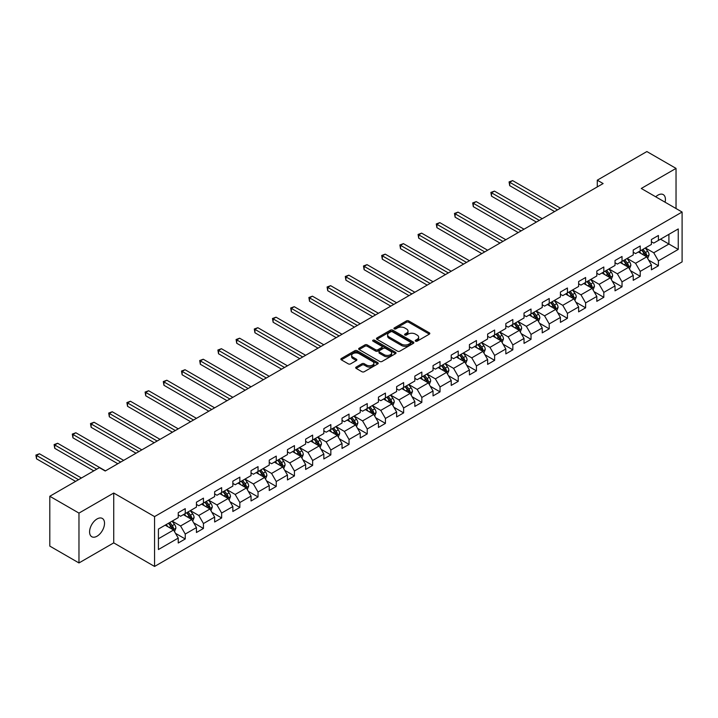 <?xml version="1.0" encoding="UTF-8"?>
<svg xmlns="http://www.w3.org/2000/svg" width="718" height="718" viewBox="0 0 718 718"><rect width="100%" height="100%" fill="white"/><g stroke="black" fill="none" stroke-linecap="round" stroke-linejoin="round"><path stroke-width="1.08" d="M415.569 341.167A1.131 0.655 0 0 0 417.167 341.167L429.337 334.148A1.615 0.933 0 0 0 429.813 333.484A1.615 0.933 0 0 0 429.337 332.82L408.721 320.928A1.615 0.933 0 0 0 406.433 320.928L394.272 327.946A1.131 0.655 0 0 0 393.94 328.413A1.131 0.655 0 0 0 394.272 328.871A1.131 0.655 0 0 0 395.869 328.871L397.449 327.964A5.179 2.989 0 0 1 404.772 327.964L406.487 328.961A5.179 2.989 0 0 1 408.012 331.07A5.179 2.989 0 0 1 406.487 333.188L404.916 334.094A1.131 0.655 0 0 0 404.584 334.561A1.131 0.655 0 0 0 404.916 335.019A1.131 0.655 0 0 0 406.523 335.019L408.093 334.112A5.179 2.989 0 0 1 415.426 334.112L417.14 335.109A5.179 2.989 0 0 1 418.657 337.218A5.179 2.989 0 0 1 417.14 339.336L415.569 340.242A1.131 0.655 0 0 0 415.237 340.709A1.131 0.655 0 0 0 415.569 341.167L415.569 340.242M97.056 536.202A10.555 6.094 120 0 0 103.948 526.904A10.555 6.094 120 0 0 102.333 518.441A10.555 6.094 120 0 0 97.056 518.961A10.555 6.094 120 0 0 90.154 528.269A10.555 6.094 120 0 0 91.769 536.732A10.555 6.094 120 0 0 97.056 536.202M665.074 202.207A10.555 6.094 120 0 0 663.235 194.605A10.555 6.094 120 0 0 657.948 195.134A10.555 6.094 120 0 0 655.722 196.813M356.164 367.069A1.615 0.933 0 0 0 355.688 367.733A1.615 0.933 0 0 0 356.164 368.388L361.944 371.727A1.615 0.933 0 0 0 364.241 371.727L377.749 363.927A1.615 0.933 0 0 0 378.224 363.272A1.615 0.933 0 0 0 377.749 362.608L357.142 350.707A1.615 0.933 0 0 0 354.845 350.707L341.337 358.506A1.615 0.933 0 0 0 340.862 359.171A1.615 0.933 0 0 0 341.337 359.835L348.32 363.864A1.615 0.933 0 0 0 350.608 363.864L356.397 360.526A1.615 0.933 0 0 0 356.864 359.862A1.615 0.933 0 0 0 356.397 359.206L352.933 357.205A4.335 2.504 0 0 1 351.658 355.437A4.335 2.504 0 0 1 354.333 353.121A4.335 2.504 0 0 1 359.054 353.669L372.624 361.504A4.335 2.504 0 0 1 373.89 363.272A4.335 2.504 0 0 1 371.224 365.579A4.335 2.504 0 0 1 366.503 365.04L364.241 363.73A1.615 0.933 0 0 0 361.944 363.73L356.164 367.069L356.164 368.388M113.731 493.033L78.971 513.101L49.802 496.264L49.802 546.102L78.971 562.948L113.731 542.871L154.567 566.448L154.567 516.601L113.731 493.033L113.731 542.871M676.033 208.534L676.033 168.389L641.273 188.466L682.1 212.034L154.567 516.601M676.033 168.389L646.873 151.552L597.286 180.182L597.286 186.913M49.802 496.264L99.389 467.642L105.223 471.008L603.12 183.548L597.286 180.182M397.557 351.174A1.615 0.933 0 0 0 399.845 351.174L413.362 343.366A1.615 0.933 0 0 0 413.837 342.71A1.615 0.933 0 0 0 413.362 342.046L392.746 330.145A1.615 0.933 0 0 0 390.457 330.145L376.95 337.945A1.615 0.933 0 0 0 376.474 338.609A1.615 0.933 0 0 0 376.95 339.273L397.557 351.174M373.45 341.418A1.131 0.655 0 0 1 374.599 341.58L374.599 340.224L395.555 352.323A1.615 0.933 0 0 1 396.031 352.987A1.615 0.933 0 0 1 395.555 353.651L382.048 361.45A1.615 0.933 0 0 1 379.75 361.45L359.144 349.549L359.144 348.23A1.615 0.933 0 0 0 358.668 348.885A1.615 0.933 0 0 0 359.144 349.549M359.144 348.23L364.923 344.891A1.615 0.933 0 0 1 367.212 344.891L375.577 349.72A1.615 0.933 0 0 0 377.865 349.72L381.698 347.503A1.615 0.933 0 0 0 382.173 346.839A1.615 0.933 0 0 0 381.698 346.175L373.001 341.158A1.131 0.655 0 0 1 372.669 340.691A1.131 0.655 0 0 1 373.369 340.09A1.131 0.655 0 0 1 374.599 340.224M154.567 566.448L682.1 261.882L682.1 212.034M175.506 533.339L185.244 538.967L185.244 534.048L196.445 527.586L196.445 532.505L203.445 528.457L203.445 523.539L214.646 517.077L214.646 521.995L221.647 517.956L221.647 513.038L232.847 506.567L232.847 511.485L239.848 507.446L239.848 502.528L251.04 496.066L251.04 500.976L258.04 496.937L258.04 492.018L269.241 485.556L269.241 490.475L276.242 486.436L276.242 481.518L287.442 475.047L287.442 479.965L294.443 475.926L294.443 471.008L305.644 464.546L305.644 469.455L312.635 465.417L312.635 460.498L323.836 454.036L323.836 458.955L330.836 454.907L330.836 449.998L342.037 443.527L342.037 448.445L349.038 444.406L349.038 439.488L360.239 433.017L360.239 437.935L367.239 433.896L367.239 428.978L378.44 422.516L378.44 427.434L385.431 423.387L385.431 418.468L396.632 412.006L396.632 416.925L403.633 412.886L403.633 407.968L414.833 401.497L414.833 406.415L421.834 402.376L421.834 397.458L433.035 390.996L433.035 395.905L440.035 391.866L440.035 386.948L451.227 380.486L451.227 385.404L458.228 381.366L458.228 376.447L469.428 369.976L469.428 374.895L476.429 370.856L476.429 365.938L487.63 359.476L487.63 364.385L494.63 360.346L494.63 355.428L505.831 348.966L505.831 353.884L512.832 349.837L512.832 344.927L524.023 338.456L524.023 343.375L531.024 339.336L531.024 334.417L542.225 327.946L542.225 332.865L549.225 328.826L549.225 323.908L560.426 317.446L560.426 322.364L567.426 318.316L567.426 313.398L578.627 306.936L578.627 311.854L585.619 307.816L585.619 302.897L596.82 296.426L596.82 301.345L603.82 297.306L603.82 292.388L615.021 285.926L615.021 290.835L622.021 286.796L622.021 281.878L633.222 275.416L633.222 280.334L640.223 276.295L640.223 271.377L651.414 264.906L651.414 269.824L658.415 265.786L658.415 260.867L678.25 249.415L678.25 228.943L668.916 234.328L668.916 244.03L678.25 249.415M185.244 538.967L178.243 543.005L178.243 538.087L158.418 549.539L158.418 529.067L178.243 517.615L178.243 512.697L185.244 508.658L185.244 513.576L196.445 507.105L196.445 502.196L203.445 498.148L203.445 503.067L214.646 496.605L214.646 491.686L221.647 487.648L221.647 492.557L232.847 486.095L232.847 481.177L239.848 477.138L239.848 482.056L251.04 475.585L251.04 470.667L258.04 466.628L258.04 471.546L269.241 465.085L269.241 460.166L276.242 456.118L276.242 461.037L287.442 454.575L287.442 449.656L294.443 445.618L294.443 450.536L305.644 444.065L305.644 439.147L312.635 435.108L312.635 440.026L323.836 433.555L323.836 428.646L330.836 424.598L330.836 429.517L342.037 423.055L342.037 418.136L349.038 414.098L349.038 419.007L360.239 412.545L360.239 407.627L367.239 403.588L367.239 408.506L378.44 402.035L378.44 397.126L385.431 393.078L385.431 397.996L396.632 391.534L396.632 386.616L403.633 382.577L403.633 387.487L414.833 381.025L414.833 376.106L421.834 372.068L421.834 376.986L433.035 370.515L433.035 365.597L440.035 361.558L440.035 366.476L451.227 360.014L451.227 355.096L458.228 351.048L458.228 355.966L469.428 349.504L469.428 344.586L476.429 340.547L476.429 345.466L487.63 338.995L487.63 334.076L494.63 330.038L494.63 334.956L505.831 328.485L505.831 323.576L512.832 319.528L512.832 324.446L524.023 317.984L524.023 313.066L531.024 309.027L531.024 313.937L542.225 307.475L542.225 302.556L549.225 298.517L549.225 303.436L560.426 296.965L560.426 292.055L567.426 288.008L567.426 292.926L578.627 286.464L578.627 281.546L585.619 277.507L585.619 282.416L596.82 275.954L596.82 271.036L603.82 266.997L603.82 271.916L615.021 265.445L615.021 260.526L622.021 256.488L622.021 261.406L633.222 254.944L633.222 250.026L640.223 245.978L640.223 250.896L651.414 244.434L651.414 239.516L658.415 235.477L658.415 240.395L678.25 228.943M183.377 514.653L191.778 519.5L180.577 525.971L172.185 521.115M178.243 514.923L180.577 516.269L185.244 513.576M180.577 525.971L185.244 534.048M191.778 519.5L196.445 527.586M201.578 504.144L209.979 508.99L198.778 515.461L190.378 510.615M196.445 504.413L198.778 505.759L203.445 503.067M198.778 515.461L203.445 523.539M209.979 508.99L214.646 517.077M219.78 493.634L228.18 498.489L216.98 504.951L208.579 500.105M214.646 493.903L216.98 495.258L221.647 492.557M216.98 504.951L221.647 513.038M228.18 498.489L232.847 506.567M237.981 483.133L246.373 487.98L235.181 494.451L226.78 489.595M232.847 483.402L235.181 484.749L239.848 482.056M235.181 494.451L239.848 502.528M246.373 487.98L251.04 496.066M256.173 472.623L264.574 477.47L253.373 483.941L244.973 479.085M251.04 472.893L253.373 474.239L258.04 471.546M253.373 483.941L258.04 492.018M264.574 477.47L269.241 485.556M274.375 462.114L282.775 466.969L271.575 473.431L263.174 468.585M269.241 462.383L271.575 463.729L276.242 461.037M271.575 473.431L276.242 481.518M282.775 466.969L287.442 475.047M292.576 451.613L300.977 456.46L289.776 462.922L281.375 458.075M287.442 451.882L289.776 453.229L294.443 450.536M289.776 462.922L294.443 471.008M300.977 456.46L305.644 464.546M310.768 441.103L319.169 445.95L307.977 452.421L299.577 447.565M305.644 441.373L307.977 442.719L312.635 440.026M307.977 452.421L312.635 460.498M319.169 445.95L323.836 454.036M328.97 430.594L337.37 435.449L326.169 441.911L317.769 437.065M323.836 430.863L326.169 432.209L330.836 429.517M326.169 441.911L330.836 449.998M337.37 435.449L342.037 443.527M347.171 420.093L355.572 424.939L344.371 431.401L335.97 426.555M342.037 420.362L344.371 421.708L349.038 419.007M344.371 431.401L349.038 439.488M355.572 424.939L360.239 433.017M365.372 409.583L373.773 414.43L362.572 420.901L354.171 416.045M360.239 409.852L362.572 411.199L367.239 408.506M362.572 420.901L367.239 428.978M373.773 414.43L378.44 422.516M383.565 399.073L391.965 403.92L380.764 410.391L372.373 405.544M378.44 399.343L380.764 400.689L385.431 397.996M380.764 410.391L385.431 418.468M391.965 403.92L396.632 412.006M401.766 388.564L410.166 393.419L398.966 399.881L390.565 395.035M396.632 388.833L398.966 390.188L403.633 387.487M398.966 399.881L403.633 407.968M410.166 393.419L414.833 401.497M419.967 378.063L428.368 382.909L417.167 389.38L408.766 384.525M414.833 378.332L417.167 379.678L421.834 376.986M417.167 389.38L421.834 397.458M428.368 382.909L433.035 390.996M438.168 367.553L446.56 372.4L435.368 378.871L426.968 374.015M433.035 367.822L435.368 369.169L440.035 366.476M435.368 378.871L440.035 386.948M446.56 372.4L451.227 380.486M456.361 357.043L464.761 361.899L453.561 368.361L445.16 363.514M451.227 357.313L453.561 358.659L458.228 355.966M453.561 368.361L458.228 376.447M464.761 361.899L469.428 369.976M474.562 346.543L482.963 351.389L471.762 357.851L463.361 353.005M469.428 346.812L471.762 348.158L476.429 345.466M471.762 357.851L476.429 365.938M482.963 351.389L487.63 359.476M492.763 336.033L501.164 340.879L489.963 347.35L481.563 342.495M487.63 336.302L489.963 337.648L494.63 334.956M489.963 347.35L494.63 355.428M501.164 340.879L505.831 348.966M510.965 325.523L519.356 330.379L508.165 336.841L499.764 331.994M505.831 325.792L508.165 327.139L512.832 324.446M508.165 336.841L512.832 344.927M519.356 330.379L524.023 338.456M529.157 315.022L537.558 319.869L526.357 326.331L517.956 321.484M524.023 315.292L526.357 316.638L531.024 313.937M526.357 326.331L531.024 334.417M537.558 319.869L542.225 327.946M547.358 304.513L555.759 309.359L544.558 315.83L536.158 310.975M542.225 304.782L544.558 306.128L549.225 303.436M544.558 315.83L549.225 323.908M555.759 309.359L560.426 317.446M565.56 294.003L573.96 298.859L562.759 305.321L554.359 300.474M560.426 294.272L562.759 295.619L567.426 292.926M562.759 305.321L567.426 313.398M573.96 298.859L578.627 306.936M583.752 283.493L592.153 288.349L580.961 294.811L572.56 289.964M578.627 283.763L580.961 285.118L585.619 282.416M580.961 294.811L585.619 302.897M592.153 288.349L596.82 296.426M601.953 272.993L610.354 277.839L599.153 284.31L590.752 279.455M596.82 273.262L599.153 274.608L603.82 271.916M599.153 284.31L603.82 292.388M610.354 277.839L615.021 285.926M620.155 262.483L628.555 267.329L617.354 273.8L608.954 268.954M615.021 262.752L617.354 264.098L622.021 261.406M617.354 273.8L622.021 281.878M628.555 267.329L633.222 275.416M638.356 251.973L646.756 256.829L635.556 263.291L627.155 258.444M633.222 252.242L635.556 253.589L640.223 250.896M635.556 263.291L640.223 271.377M646.756 256.829L651.414 264.906M660.515 239.184L668.916 244.03L653.748 252.781L645.356 247.934M651.414 241.742L653.748 243.088L658.415 240.395M653.748 252.781L658.415 260.867M78.971 513.101L78.971 562.948M158.418 538.76L173.585 530.01L165.185 525.163M173.585 530.01L178.243 538.087M648.677 260.158L658.415 265.786M630.476 270.668L640.223 276.295M612.283 281.178L622.021 286.796M594.082 291.679L603.82 297.306M575.881 302.188L585.619 307.816M557.68 312.698L567.426 318.316M539.487 323.199L549.225 328.826M521.286 333.708L531.024 339.336M503.085 344.218L512.832 349.837M484.883 354.719L494.63 360.346M466.691 365.229L476.429 370.856M448.49 375.738L458.228 381.366M430.288 386.248L440.035 391.866M412.096 396.749L421.834 402.376M393.895 407.259L403.633 412.886M375.694 417.768L385.431 423.387M357.492 428.269L367.239 433.896M339.3 438.779L349.038 444.406M321.099 449.288L330.836 454.907M302.897 459.789L312.635 465.417M284.696 470.299L294.443 475.926M266.504 480.809L276.242 486.436M248.302 491.318L258.04 496.937M230.101 501.819L239.848 507.446M211.9 512.329L221.647 517.956M193.707 522.839L203.445 528.457M416.018 341.328L417.14 340.682A5.179 2.989 0 0 0 418.657 338.564L418.657 337.218M408.012 331.07L408.012 332.416A5.179 2.989 0 0 1 406.487 334.534L405.374 335.18M429.337 332.82L429.337 334.148L408.721 322.274A1.615 0.933 0 0 0 406.433 322.274L394.721 329.032M413.362 342.046L413.362 343.366L392.746 331.492A1.615 0.933 0 0 0 390.457 331.492L376.968 339.282M410.499 343.168A1.131 0.655 0 0 0 410.831 342.71A1.131 0.655 0 0 0 410.499 342.244L392.405 331.797A1.131 0.655 0 0 0 390.807 331.797L389.147 332.757A5.179 2.989 0 0 0 387.621 334.875A5.179 2.989 0 0 0 389.147 336.993L401.506 344.128A5.179 2.989 0 0 0 408.838 344.128L410.499 343.168L410.499 344.514A1.131 0.655 0 0 0 410.831 344.057L410.831 342.71M387.621 334.875L387.621 336.221A5.179 2.989 0 0 0 389.147 338.34L389.147 336.993M410.499 344.514L408.838 345.475A5.179 2.989 0 0 1 401.506 345.475L389.147 338.34M359.162 349.558L364.923 346.238L364.923 344.891M382.173 346.839L382.173 348.185A1.615 0.933 0 0 1 381.698 348.849L377.865 351.066A1.615 0.933 0 0 1 375.577 351.066L367.212 346.238A1.615 0.933 0 0 0 364.923 346.238M374.599 341.58L395.537 353.66M384.247 354.728A4.335 2.504 0 0 0 388.968 355.266A4.335 2.504 0 0 0 391.642 352.951A4.335 2.504 0 0 0 390.377 351.183L385.593 348.427A1.615 0.933 0 0 0 383.304 348.427L379.463 350.644A1.615 0.933 0 0 0 378.996 351.299A1.615 0.933 0 0 0 379.463 351.964L384.247 354.728L384.247 356.074A4.335 2.504 0 0 0 388.968 356.613A4.335 2.504 0 0 0 391.642 354.306L391.642 352.951M378.996 351.299L378.996 352.646A1.615 0.933 0 0 0 379.463 353.31L379.463 351.964M384.247 356.074L379.463 353.31M373.89 363.272L373.89 364.618A4.335 2.504 0 0 1 371.224 366.925A4.335 2.504 0 0 1 366.503 366.386L364.241 365.076A1.615 0.933 0 0 0 361.944 365.076L356.182 368.406M351.658 355.437L351.658 356.783A4.335 2.504 0 0 0 352.933 358.551L352.933 357.205M356.37 360.535L352.933 358.551M377.731 363.945L357.142 352.053A1.615 0.933 0 0 0 354.845 352.053L341.355 359.844M647.672 258.426L649.063 254.926A4.371 2.522 -120 0 0 647.663 251.201L645.258 247.988M641.057 253.544L639.424 251.354M560.426 208.193L512.625 180.604L509.708 182.291L509.708 185.657L554.592 211.568M646.074 256.434L646.703 255.114A4.371 2.522 -120 0 0 645.446 252.485L643.041 249.272M641.946 249.9L644.62 253.463A2.226 1.283 60 0 1 645.024 254.145L646.703 255.114M641.641 250.079L644.046 253.292A4.371 2.522 60 0 1 645.303 255.922M509.708 185.657L509.071 181.914L557.509 209.88M509.071 181.914L512.625 180.604M629.471 268.927L630.862 265.436A4.371 2.522 -120 0 0 629.471 261.711L627.056 258.498M622.865 264.044L621.223 261.864M542.225 218.703L494.433 191.114L491.516 192.792L491.516 196.158L536.391 222.068M627.873 266.943L628.501 265.624A4.371 2.522 -120 0 0 627.254 262.994L624.84 259.772M623.745 260.41L626.419 263.973A2.226 1.283 60 0 1 626.823 264.655L628.501 265.624M623.439 260.58L625.854 263.802A4.371 2.522 60 0 1 627.101 266.432M491.516 196.158L490.87 192.424L539.308 220.39M490.87 192.424L494.433 191.114M611.278 279.437L612.66 275.936A4.371 2.522 -120 0 0 611.269 272.221L608.864 269.008M604.664 274.554L603.03 272.373M524.023 229.213L476.231 201.614L473.315 203.302L473.315 206.667L518.19 232.578M609.681 277.453L610.3 276.125A4.371 2.522 -120 0 0 609.052 273.495L606.647 270.282M605.552 270.919L608.218 274.482A2.226 1.283 60 0 1 608.622 275.156L610.3 276.125M605.247 271.09L607.652 274.303A4.371 2.522 60 0 1 608.9 276.933M473.315 206.667L472.677 202.934L521.106 230.891M472.677 202.934L476.231 201.614M593.077 289.946L594.468 286.446A4.371 2.522 -120 0 0 593.068 282.721L590.663 279.508M586.462 285.064L584.829 282.874M505.831 239.722L458.03 212.124L455.113 213.811L455.113 217.177L499.997 243.088M591.479 287.954L592.108 286.635A4.371 2.522 -120 0 0 590.851 284.005L588.446 280.792M587.351 281.42L590.025 284.992A2.226 1.283 60 0 1 590.429 285.665L592.108 286.635M587.046 281.6L589.451 284.813A4.371 2.522 60 0 1 590.708 287.442M455.113 217.177L454.476 213.434L502.914 241.401M454.476 213.434L458.03 212.124M574.876 300.447L576.267 296.956A4.371 2.522 -120 0 0 574.867 293.231L572.461 290.018M568.27 295.565L566.628 293.384M487.63 250.223L439.829 222.634L436.921 224.312L436.921 227.687L481.796 253.589M573.278 298.464L573.906 297.144A4.371 2.522 -120 0 0 572.65 294.515L570.245 291.302M569.15 291.93L571.824 295.493A2.226 1.283 60 0 1 572.228 296.175L573.906 297.144M568.844 292.109L571.259 295.322A4.371 2.522 60 0 1 572.506 297.952M436.921 227.687L436.275 223.944L484.713 251.91M436.275 223.944L439.829 222.634M556.683 310.957L558.065 307.466A4.371 2.522 -120 0 0 556.674 303.741L554.26 300.528M550.069 306.074L548.435 303.894M469.428 260.733L421.637 233.135L418.72 234.822L418.72 238.188L463.595 264.098M555.077 308.973L555.705 307.645A4.371 2.522 -120 0 0 554.458 305.015L552.043 301.802M550.948 302.44L553.623 306.003A2.226 1.283 60 0 1 554.027 306.676L555.705 307.645M550.652 302.61L553.057 305.823A4.371 2.522 60 0 1 554.305 308.453M418.72 238.188L418.073 234.454L466.512 262.42M418.073 234.454L421.637 233.135M538.482 321.467L539.864 317.966A4.371 2.522 -120 0 0 538.473 314.242L536.068 311.029M531.867 316.584L530.234 314.403M451.227 271.242L403.435 243.644L400.518 245.332L400.518 248.697L445.393 274.608M536.885 319.474L537.504 318.155A4.371 2.522 -120 0 0 536.256 315.525L533.851 312.312M532.756 312.94L535.422 316.512A2.226 1.283 60 0 1 535.825 317.185L537.504 318.155M532.451 313.12L534.856 316.333A4.371 2.522 60 0 1 536.104 318.963M400.518 248.697L399.881 244.955L448.31 272.921M399.881 244.955L403.435 243.644M520.281 331.967L521.672 328.476A4.371 2.522 -120 0 0 520.272 324.751L517.866 321.538M513.666 327.094L512.033 324.904M433.035 281.743L385.234 254.154L382.317 255.832L382.317 259.207L427.201 285.118M518.683 329.984L519.311 328.664A4.371 2.522 -120 0 0 518.055 326.035L515.65 322.822M514.555 323.45L517.229 327.013A2.226 1.283 60 0 1 517.633 327.695L519.311 328.664M514.25 323.63L516.655 326.843A4.371 2.522 60 0 1 517.911 329.472M382.317 259.207L381.68 255.464L430.118 283.43M381.68 255.464L385.234 254.154M502.079 342.477L503.471 338.986A4.371 2.522 -120 0 0 502.079 335.261L499.665 332.048M495.474 337.595L493.831 335.414M414.833 292.253L367.042 264.655L364.125 266.342L364.125 269.708L409 295.619M500.482 340.494L501.11 339.165A4.371 2.522 -120 0 0 499.863 336.536L497.448 333.323M496.353 333.96L499.028 337.523A2.226 1.283 60 0 1 499.432 338.196L501.11 339.165M496.048 334.13L498.463 337.343A4.371 2.522 60 0 1 499.71 339.973M364.125 269.708L363.479 265.974L411.917 293.94M363.479 265.974L367.042 264.655M483.887 352.987L485.269 349.486A4.371 2.522 -120 0 0 483.878 345.771L481.473 342.549M477.273 348.104L475.639 345.923M396.632 302.763L348.84 275.165L345.923 276.852L345.923 280.217L390.798 306.128M482.29 350.994L482.909 349.675A4.371 2.522 -120 0 0 481.661 347.045L479.256 343.832M478.161 344.461L480.827 348.033A2.226 1.283 60 0 1 481.231 348.706L482.909 349.675M477.856 344.64L480.261 347.853A4.371 2.522 60 0 1 481.509 350.483M345.923 280.217L345.277 276.484L393.715 304.441M345.277 276.484L348.84 275.165M465.686 363.496L467.077 359.996A4.371 2.522 -120 0 0 465.677 356.272L463.272 353.059M459.071 358.614L457.438 356.424M378.431 313.263L330.639 285.674L327.722 287.362L327.722 290.727L372.606 316.638M464.088 361.504L464.717 360.185A4.371 2.522 -120 0 0 463.46 357.555L461.055 354.342M459.96 354.97L462.625 358.533A2.226 1.283 60 0 1 463.038 359.215L464.717 360.185M459.655 355.15L462.06 358.363A4.371 2.522 60 0 1 463.316 360.992M327.722 290.727L327.085 286.985L375.523 314.951M327.085 286.985L330.639 285.674M447.485 373.997L448.876 370.506A4.371 2.522 -120 0 0 447.476 366.781L445.07 363.568M440.87 369.115L439.236 366.934M360.239 323.773L312.438 296.184L309.521 297.862L309.521 301.228L354.405 327.139M445.887 372.014L446.515 370.694A4.371 2.522 -120 0 0 445.259 368.065L442.853 364.843M441.758 365.48L444.433 369.043A2.226 1.283 60 0 1 444.837 369.725L446.515 370.694M441.453 365.65L443.859 368.873A4.371 2.522 60 0 1 445.115 371.502M309.521 301.228L308.884 297.494L357.322 325.46M308.884 297.494L312.438 296.184M429.283 384.507L430.674 381.007A4.371 2.522 -120 0 0 429.283 377.291L426.869 374.078M422.678 379.625L421.035 377.444M342.037 334.283L294.245 306.685L291.329 308.372L291.329 311.738L336.204 337.648M427.686 382.523L428.314 381.195A4.371 2.522 -120 0 0 427.066 378.565L424.652 375.352M423.557 375.99L426.232 379.553A2.226 1.283 60 0 1 426.636 380.226L428.314 381.195M423.252 376.16L425.666 379.373A4.371 2.522 60 0 1 426.914 382.003M291.329 311.738L290.682 308.004L339.12 335.961M290.682 308.004L294.245 306.685M411.091 395.017L412.473 391.516A4.371 2.522 -120 0 0 411.082 387.792L408.677 384.579M404.476 390.134L402.843 387.944M323.836 344.793L276.044 317.194L273.127 318.882L273.127 322.247L318.002 348.158M409.493 393.024L410.113 391.705A4.371 2.522 -120 0 0 408.865 389.075L406.46 385.862M405.365 386.49L408.03 390.062A2.226 1.283 60 0 1 408.434 390.736L410.113 391.705M405.06 386.67L407.465 389.883A4.371 2.522 60 0 1 408.713 392.513M273.127 322.247L272.481 318.505L320.919 346.471M272.481 318.505L276.044 317.194M392.89 405.517L394.281 402.026A4.371 2.522 -120 0 0 392.881 398.302L390.475 395.088M386.275 400.635L384.642 398.454M305.644 355.293L257.843 327.704L254.926 329.382L254.926 332.757L299.81 358.659M391.292 403.534L391.92 402.215A4.371 2.522 -120 0 0 390.664 399.585L388.259 396.363M387.164 397L389.838 400.563A2.226 1.283 60 0 1 390.242 401.245L391.92 402.215M386.858 397.18L389.264 400.393A4.371 2.522 60 0 1 390.52 403.022M254.926 332.757L254.289 329.015L302.727 356.981M254.289 329.015L257.843 327.704M374.688 416.027L376.079 412.536A4.371 2.522 -120 0 0 374.679 408.811L372.274 405.598M368.074 411.145L366.44 408.964M287.442 365.803L239.641 338.205L236.734 339.892L236.734 343.258L281.609 369.169M373.091 414.044L373.719 412.715A4.371 2.522 -120 0 0 372.462 410.086L370.057 406.873M368.962 407.51L371.637 411.073A2.226 1.283 60 0 1 372.041 411.746L373.719 412.715M368.657 407.68L371.062 410.893A4.371 2.522 60 0 1 372.319 413.523M236.734 343.258L236.087 339.524L284.525 367.49M236.087 339.524L239.641 338.205M356.496 426.537L357.878 423.037A4.371 2.522 -120 0 0 356.487 419.312L354.073 416.099M349.881 421.654L348.248 419.474M269.241 376.313L221.449 348.715L218.532 350.402L218.532 353.768L263.407 379.678M354.889 424.544L355.518 423.225A4.371 2.522 -120 0 0 354.27 420.595L351.856 417.382M350.761 418.011L353.435 421.583A2.226 1.283 60 0 1 353.839 422.256L355.518 423.225M350.456 418.19L352.87 421.403A4.371 2.522 60 0 1 354.118 424.033M218.532 353.768L217.886 350.025L266.324 377.991M217.886 350.025L221.449 348.715M338.295 437.038L339.677 433.546A4.371 2.522 -120 0 0 338.286 429.822L335.88 426.609M331.68 432.164L330.047 429.974M251.04 386.814L203.248 359.224L200.331 360.903L200.331 364.277L245.206 390.188M336.697 435.054L337.316 433.735A4.371 2.522 -120 0 0 336.069 431.105L333.664 427.892M332.569 428.52L335.234 432.083A2.226 1.283 60 0 1 335.638 432.766L337.316 433.735M332.263 428.7L334.669 431.913A4.371 2.522 60 0 1 335.916 434.543M200.331 364.277L199.694 360.535L248.123 388.501M199.694 360.535L203.248 359.224M320.093 447.547L321.484 444.056A4.371 2.522 -120 0 0 320.084 440.331L317.679 437.118M313.479 442.665L311.845 440.484M232.847 397.323L185.047 369.725L182.13 371.412L182.13 374.778L227.014 400.689M318.496 445.564L319.124 444.236A4.371 2.522 -120 0 0 317.868 441.606L315.462 438.393M314.367 439.03L317.042 442.593A2.226 1.283 60 0 1 317.446 443.266L319.124 444.236M314.062 439.201L316.467 442.414A4.371 2.522 60 0 1 317.724 445.043M182.13 374.778L181.492 371.044L229.931 399.011M181.492 371.044L185.047 369.725M301.892 458.057L303.283 454.557A4.371 2.522 -120 0 0 301.892 450.841L299.478 447.619M295.286 453.175L293.644 450.994M214.646 407.833L166.854 380.235L163.937 381.922L163.937 385.288L208.812 411.199M300.295 456.065L300.923 454.745A4.371 2.522 -120 0 0 299.675 452.116L297.261 448.903M296.166 449.531L298.841 453.103A2.226 1.283 60 0 1 299.244 453.776L300.923 454.745M295.861 449.71L298.275 452.923A4.371 2.522 60 0 1 299.523 455.553M163.937 385.288L163.291 381.554L211.729 409.511M163.291 381.554L166.854 380.235M283.7 468.567L285.082 465.067A4.371 2.522 -120 0 0 283.691 461.342L281.285 458.129M277.085 463.684L275.452 461.495M196.445 418.334L148.653 390.745L145.736 392.423L145.736 395.797L190.611 421.708M282.102 466.574L282.721 465.255A4.371 2.522 -120 0 0 281.474 462.625L279.069 459.412M277.974 460.041L280.639 463.604A2.226 1.283 60 0 1 281.043 464.286L282.721 465.255M277.669 460.22L280.074 463.433A4.371 2.522 60 0 1 281.321 466.063M145.736 395.797L145.09 392.055L193.528 420.021M145.09 392.055L148.653 390.745M265.498 479.068L266.89 475.576A4.371 2.522 -120 0 0 265.489 471.852L263.084 468.639M258.884 474.185L257.25 472.004M178.243 428.843L130.452 401.254L127.535 402.933L127.535 406.298L172.419 432.209M263.901 477.084L264.529 475.765A4.371 2.522 -120 0 0 263.273 473.135L260.867 469.913M259.772 470.55L262.438 474.113A2.226 1.283 60 0 1 262.842 474.795L264.529 475.765M259.467 470.721L261.873 473.943A4.371 2.522 60 0 1 263.129 476.572M127.535 406.298L126.898 402.565L175.327 430.531M126.898 402.565L130.452 401.254M247.297 489.577L248.688 486.077A4.371 2.522 -120 0 0 247.288 482.361L244.883 479.148M240.683 484.695L239.049 482.514M160.051 439.353L112.25 411.755L109.333 413.442L109.333 416.808L154.217 442.719M245.7 487.594L246.328 486.265A4.371 2.522 -120 0 0 245.071 483.636L242.666 480.423M241.571 481.06L244.246 484.623A2.226 1.283 60 0 1 244.65 485.296L246.328 486.265M241.266 481.231L243.671 484.444A4.371 2.522 60 0 1 244.928 487.073M109.333 416.808L108.696 413.074L157.134 441.031M108.696 413.074L112.25 411.755M229.096 500.087L230.487 496.587A4.371 2.522 -120 0 0 229.096 492.862L226.682 489.649M222.49 495.205L220.848 493.015M141.85 449.863L94.058 422.265L91.141 423.952L91.141 427.318L136.016 453.229M227.498 498.095L228.127 496.775A4.371 2.522 -120 0 0 226.879 494.146L224.465 490.933M223.37 491.561L226.044 495.133A2.226 1.283 60 0 1 226.448 495.806L228.127 496.775M223.065 491.74L225.479 494.953A4.371 2.522 60 0 1 226.726 497.583M91.141 427.318L90.495 423.575L138.933 451.541M90.495 423.575L94.058 422.265M210.904 510.588L212.286 507.096A4.371 2.522 -120 0 0 210.895 503.372L208.489 500.159M204.289 505.705L202.655 503.524M123.649 460.364L75.857 432.774L72.94 434.453L72.94 437.827L117.815 463.729M209.306 508.604L209.925 507.285A4.371 2.522 -120 0 0 208.678 504.655L206.272 501.433M205.177 502.07L207.843 505.634A2.226 1.283 60 0 1 208.247 506.316L209.925 507.285M204.872 502.25L207.278 505.463A4.371 2.522 60 0 1 208.525 508.093M72.94 437.827L72.294 434.085L120.732 462.051M72.294 434.085L75.857 432.774M192.702 521.097L194.093 517.606A4.371 2.522 -120 0 0 192.693 513.882L190.288 510.669M186.088 516.215L184.454 514.034M105.456 470.873L57.655 443.275L54.739 444.963L54.739 448.328L93.789 470.873M191.105 519.114L191.733 517.786A4.371 2.522 -120 0 0 190.476 515.156L188.071 511.943M186.976 512.58L189.642 516.143A2.226 1.283 60 0 1 190.055 516.816L191.733 517.786M186.671 512.751L189.076 515.964A4.371 2.522 60 0 1 190.333 518.593M54.739 448.328L54.101 444.595L96.706 469.186M54.101 444.595L57.655 443.275M174.501 531.607L175.892 528.107A4.371 2.522 -120 0 0 174.492 524.382L172.087 521.169M167.886 526.725L166.253 524.544M81.421 478.009L39.454 453.785L36.537 455.472L36.537 458.838L75.587 481.383M172.903 529.615L173.532 528.295A4.371 2.522 -120 0 0 172.275 525.666L169.87 522.453M168.775 523.081L171.449 526.653A2.226 1.283 60 0 1 171.853 527.326L173.532 528.295M168.47 523.26L170.875 526.473A4.371 2.522 60 0 1 172.132 529.103M36.537 458.838L35.9 455.095L78.504 479.696M35.9 455.095L39.454 453.785M417.14 340.682L417.14 339.336M404.916 335.019L404.916 334.094M406.487 334.534L406.487 333.188M394.272 328.871L394.272 327.946M406.433 322.274L406.433 320.928M408.721 322.274L408.721 320.928M376.95 339.273L376.95 337.945M390.457 331.492L390.457 330.145M392.746 331.492L392.746 330.145M401.506 345.475L401.506 344.128M408.838 345.475L408.838 344.128M367.212 346.238L367.212 344.891M375.577 351.066L375.577 349.72M377.865 351.066L377.865 349.72M381.698 348.849L381.698 347.503M395.555 353.651L395.555 352.323M361.944 365.076L361.944 363.73M364.241 365.076L364.241 363.73M366.503 366.386L366.503 365.04M356.397 360.526L356.397 359.206M341.337 359.835L341.337 358.506M354.845 352.053L354.845 350.707M357.142 352.053L357.142 350.707M377.749 363.927L377.749 362.608M646.317 256.577L649.036 255.007M645.446 252.485L647.663 251.201M642.341 254.28L644.046 253.292M628.124 267.087L630.835 265.516M627.254 262.994L629.471 261.711M624.139 264.789L625.854 263.802M609.923 277.588L612.634 276.026M609.052 273.495L611.269 272.221M605.938 275.29L607.652 274.303M591.722 288.097L594.432 286.536M590.851 284.005L593.068 282.721M587.746 285.8L589.451 284.813M573.529 298.607L576.24 297.037M572.65 294.515L574.867 293.231M569.545 296.31L571.259 295.322M555.328 309.108L558.039 307.546M554.458 305.015L556.674 303.741M551.343 306.81L553.057 305.823M537.127 319.618L539.837 318.056M536.256 315.525L538.473 314.242M533.151 317.32L534.856 316.333M518.926 330.127L521.645 328.557M518.055 326.035L520.272 324.751M514.95 327.83L516.655 326.843M500.733 340.637L503.444 339.067M499.863 336.536L502.079 335.261M496.748 338.331L498.463 337.343M482.532 351.138L485.242 349.576M481.661 347.045L483.878 345.771M478.547 348.84L480.261 347.853M464.331 361.648L467.041 360.077M463.46 357.555L465.677 356.272M460.355 359.35L462.06 358.363M446.129 372.157L448.849 370.587M445.259 368.065L447.476 366.781M442.153 369.86L443.859 368.873M427.937 382.658L430.647 381.096M427.066 378.565L429.283 377.291M423.952 380.361L425.666 379.373M409.736 393.168L412.446 391.606M408.865 389.075L411.082 387.792M405.751 390.87L407.465 389.883M391.534 403.678L394.245 402.107M390.664 399.585L392.881 398.302M387.558 401.38L389.264 400.393M373.333 414.178L376.053 412.617M372.462 410.086L374.679 408.811M369.357 411.881L371.062 410.893M355.141 424.688L357.851 423.126M354.27 420.595L356.487 419.312M351.156 422.39L352.87 421.403M336.939 435.198L339.65 433.627M336.069 431.105L338.286 429.822M332.964 432.9L334.669 431.913M318.738 445.707L321.458 444.137M317.868 441.606L320.084 440.331M314.762 443.401L316.467 442.414M300.546 456.208L303.256 454.647M299.675 452.116L301.892 450.841M296.561 453.911L298.275 452.923M282.345 466.718L285.055 465.147M281.474 462.625L283.691 461.342M278.36 464.42L280.074 463.433M264.143 477.228L266.854 475.657M263.273 473.135L265.489 471.852M260.167 474.93L261.873 473.943M245.942 487.728L248.661 486.167M245.071 483.636L247.288 482.361M241.966 485.431L243.671 484.444M227.75 498.238L230.46 496.676M226.879 494.146L229.096 492.862M223.765 495.941L225.479 494.953M209.548 508.748L212.259 507.177M208.678 504.655L210.895 503.372M205.563 506.45L207.278 505.463M191.347 519.249L194.057 517.687M190.476 515.156L192.693 513.882M187.371 516.951L189.076 515.964M173.146 529.758L175.865 528.197M172.275 525.666L174.492 524.382M169.17 527.461L170.875 526.473"/></g></svg>
